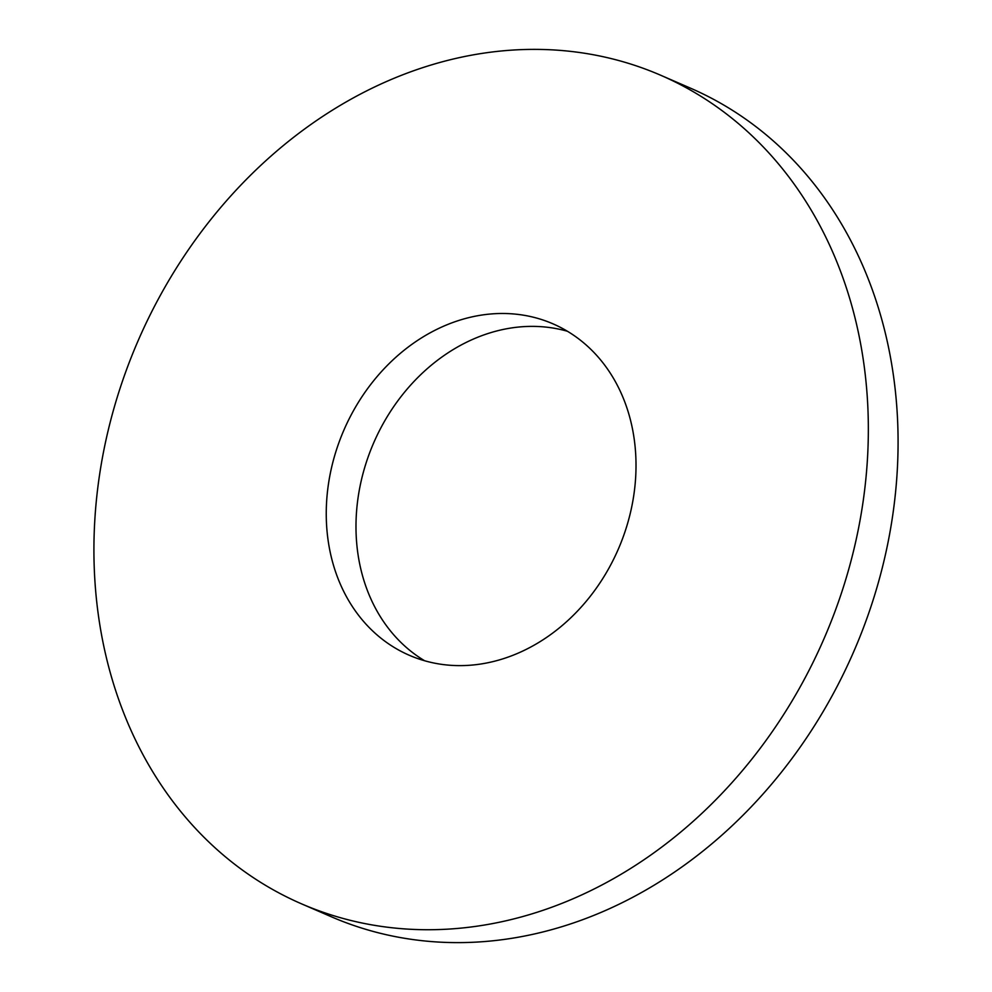 <?xml version="1.0" encoding="UTF-8"?>
<svg xmlns="http://www.w3.org/2000/svg" width="992" height="992" viewBox="0 0 992 992"><rect width="100%" height="100%" fill="white"/><g stroke="black" fill="none" stroke-linecap="round" stroke-linejoin="round"><path stroke-width="1.49" d="M458.874 320.441A180.618 149.556 -66.6 0 0 328.451 484.034A180.618 149.556 -66.6 0 0 409.287 655.266A180.618 149.556 -66.6 0 0 503.403 658.676A180.618 149.556 -66.6 0 0 633.814 495.082A180.618 149.556 -66.6 0 0 552.978 323.838A180.618 149.556 -66.6 0 0 458.874 320.441M567.424 331.266A180.618 149.556 -66.6 0 0 488.597 333.324A180.618 149.556 -66.6 0 0 359.823 487.382A180.618 149.556 -66.6 0 0 424.576 660.734M301.518 903.836L331.254 916.732A451.546 373.91 -66.6 0 0 566.531 925.238A451.546 373.91 -66.6 0 0 892.577 516.262A451.546 373.91 -66.6 0 0 690.482 88.164L660.746 75.268A451.546 373.91 -66.6 0 0 425.469 66.762A451.546 373.91 -66.6 0 0 99.423 475.738A451.546 373.91 -66.6 0 0 301.518 903.836A451.546 373.91 -66.6 0 0 536.796 912.355A451.546 373.91 -66.6 0 0 862.842 503.366A451.546 373.91 -66.6 0 0 660.746 75.268"/></g></svg>
